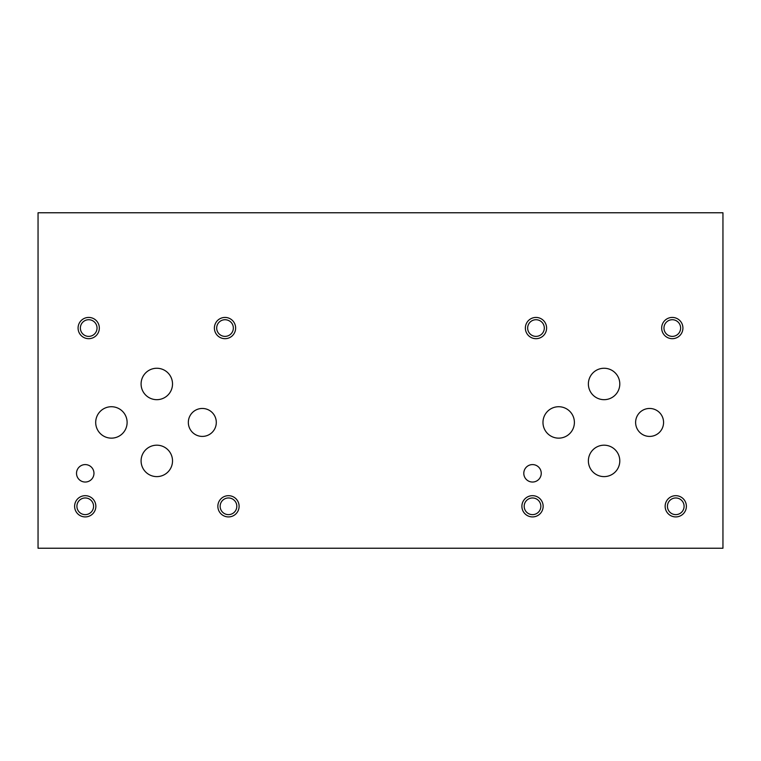 <?xml version="1.0" encoding="UTF-8"?>
<svg xmlns="http://www.w3.org/2000/svg" width="761" height="761" viewBox="0 0 761 761"><rect width="100%" height="100%" fill="white"/><g stroke="black" fill="none" stroke-linecap="round" stroke-linejoin="round"><path stroke-width="1.14" d="M38.05 548.234L722.95 548.234L722.95 212.766L38.05 212.766L38.05 548.234M523.796 473.313A8.723 8.723 0 0 1 532.519 464.591A8.723 8.723 0 0 1 541.242 473.313A8.723 8.723 0 0 1 532.519 482.036A8.723 8.723 0 0 1 523.796 473.313M667.435 506.293A8.333 8.333 0 0 0 679.925 513.513A8.333 8.333 0 0 0 679.925 499.083A8.333 8.333 0 0 0 667.435 506.293M665.143 506.293A10.625 10.625 0 0 1 675.758 495.677A10.625 10.625 0 0 1 686.384 506.293A10.625 10.625 0 0 1 675.758 516.919A10.625 10.625 0 0 1 665.143 506.293M527.658 328.058A8.333 8.333 0 0 0 540.148 335.268A8.333 8.333 0 0 0 540.148 320.838A8.333 8.333 0 0 0 527.658 328.058M525.366 328.058A10.625 10.625 0 0 1 535.982 317.432A10.625 10.625 0 0 1 546.607 328.058A10.625 10.625 0 0 1 535.982 338.683A10.625 10.625 0 0 1 525.366 328.058M663.963 328.058A8.333 8.333 0 0 0 676.462 335.268A8.333 8.333 0 0 0 676.462 320.838A8.333 8.333 0 0 0 663.963 328.058M661.67 328.058A10.625 10.625 0 0 1 672.296 317.432A10.625 10.625 0 0 1 682.921 328.058A10.625 10.625 0 0 1 672.296 338.683A10.625 10.625 0 0 1 661.67 328.058M524.186 506.293A8.333 8.333 0 0 0 536.686 513.513A8.333 8.333 0 0 0 536.686 499.083A8.333 8.333 0 0 0 524.186 506.293M521.894 506.293A10.625 10.625 0 0 1 532.519 495.677A10.625 10.625 0 0 1 543.145 506.293A10.625 10.625 0 0 1 532.519 516.919A10.625 10.625 0 0 1 521.894 506.293M188.338 422.431A13.974 13.974 0 0 1 202.312 408.457A13.974 13.974 0 0 1 216.295 422.431A13.974 13.974 0 0 1 202.312 436.414A13.974 13.974 0 0 1 188.338 422.431M635.616 422.431A13.974 13.974 0 0 1 649.599 408.457A13.974 13.974 0 0 1 663.573 422.431A13.974 13.974 0 0 1 649.599 436.414A13.974 13.974 0 0 1 635.616 422.431M588.377 383.963A15.715 15.715 0 0 1 604.082 368.257A15.715 15.715 0 0 1 619.796 383.963A15.715 15.715 0 0 1 604.082 399.677A15.715 15.715 0 0 1 588.377 383.963M141.089 460.9A15.715 15.715 0 0 1 156.804 445.185A15.715 15.715 0 0 1 172.519 460.9A15.715 15.715 0 0 1 156.804 476.614A15.715 15.715 0 0 1 141.089 460.9M95.696 422.431A15.715 15.715 0 0 1 111.401 406.726A15.715 15.715 0 0 1 127.116 422.431A15.715 15.715 0 0 1 111.401 438.146A15.715 15.715 0 0 1 95.696 422.431M141.089 383.963A15.715 15.715 0 0 1 156.804 368.257A15.715 15.715 0 0 1 172.519 383.963A15.715 15.715 0 0 1 156.804 399.677A15.715 15.715 0 0 1 141.089 383.963M542.973 422.431A15.715 15.715 0 0 1 558.688 406.726A15.715 15.715 0 0 1 574.393 422.431A15.715 15.715 0 0 1 558.688 438.146A15.715 15.715 0 0 1 542.973 422.431M588.377 460.9A15.715 15.715 0 0 1 604.082 445.185A15.715 15.715 0 0 1 619.796 460.9A15.715 15.715 0 0 1 604.082 476.614A15.715 15.715 0 0 1 588.377 460.9M76.519 473.313A8.723 8.723 0 0 1 85.242 464.591A8.723 8.723 0 0 1 93.964 473.313A8.723 8.723 0 0 1 85.242 482.036A8.723 8.723 0 0 1 76.519 473.313M220.148 506.293A8.333 8.333 0 0 0 232.647 513.513A8.333 8.333 0 0 0 232.647 499.083A8.333 8.333 0 0 0 220.148 506.293M217.855 506.293A10.625 10.625 0 0 1 228.481 495.677A10.625 10.625 0 0 1 239.106 506.293A10.625 10.625 0 0 1 228.481 516.919A10.625 10.625 0 0 1 217.855 506.293M80.371 328.058A8.333 8.333 0 0 0 92.871 335.268A8.333 8.333 0 0 0 92.871 320.838A8.333 8.333 0 0 0 80.371 328.058M78.079 328.058A10.625 10.625 0 0 1 88.704 317.432A10.625 10.625 0 0 1 99.33 328.058A10.625 10.625 0 0 1 88.704 338.683A10.625 10.625 0 0 1 78.079 328.058M216.685 328.058A8.333 8.333 0 0 0 229.175 335.268A8.333 8.333 0 0 0 229.175 320.838A8.333 8.333 0 0 0 216.685 328.058M214.393 328.058A10.625 10.625 0 0 1 225.018 317.432A10.625 10.625 0 0 1 235.634 328.058A10.625 10.625 0 0 1 225.018 338.683A10.625 10.625 0 0 1 214.393 328.058M76.909 506.293A8.333 8.333 0 0 0 89.408 513.513A8.333 8.333 0 0 0 89.408 499.083A8.333 8.333 0 0 0 76.909 506.293M74.616 506.293A10.625 10.625 0 0 1 85.242 495.677A10.625 10.625 0 0 1 95.857 506.293A10.625 10.625 0 0 1 85.242 516.919A10.625 10.625 0 0 1 74.616 506.293"/></g></svg>
